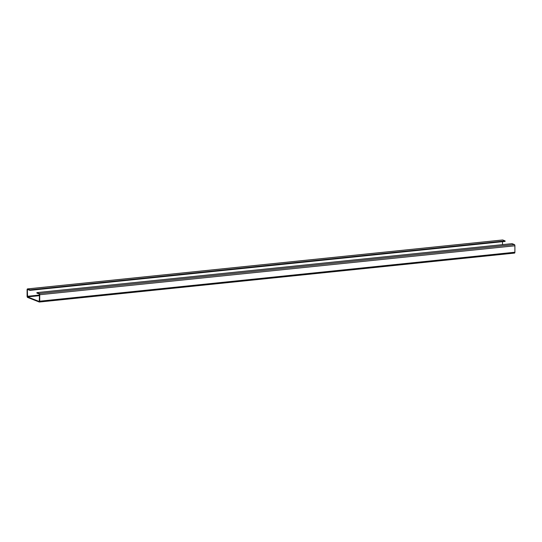 <?xml version="1.0" encoding="UTF-8"?>
<svg xmlns="http://www.w3.org/2000/svg" width="542" height="542" viewBox="0 0 542 542"><rect width="100%" height="100%" fill="white"/><g stroke="black" fill="none" stroke-linecap="round" stroke-linejoin="round"><path stroke-width="0.81" d="M28.36 289.753L27.337 289.855L27.574 289.442L29.925 290.37L505.097 241.42L505.097 240.912L502.746 239.984A1.037 0.461 -95.9 0 0 502.637 239.97A1.037 0.461 -95.9 0 0 502.536 240.004M502.509 241.685L502.509 244.638M29.925 290.37L29.925 289.855L27.574 288.933A1.037 0.461 -95.9 0 0 27.466 288.913A1.037 0.461 -95.9 0 0 27.1 289.767L27.1 296.217A1.037 0.461 -95.9 0 0 27.574 297.423L39.254 302.016A1.037 0.461 -95.9 0 0 39.363 302.029A1.037 0.461 -95.9 0 0 39.729 301.183L39.729 294.733A1.037 0.461 -95.9 0 0 39.254 293.527L36.903 292.605L36.903 293.114L39.254 294.035L39.491 294.638L39.254 301.508L27.574 296.908L27.337 289.855M514.426 253.067A1.037 0.461 -95.9 0 0 514.534 253.087A1.037 0.461 -95.9 0 0 514.9 252.233L514.9 245.783A1.037 0.461 -95.9 0 0 514.426 244.577L512.075 243.656L36.903 292.605M505.097 240.912L29.925 289.855M514.426 244.577L39.254 293.527M514.9 245.783L39.729 294.733M514.9 252.233L39.729 301.183M502.746 239.984L27.574 288.933M39.491 295.058L27.337 296.311M39.491 295.681L27.574 296.908M514.534 253.087L39.363 302.029M502.637 239.97L27.466 288.913"/></g></svg>
